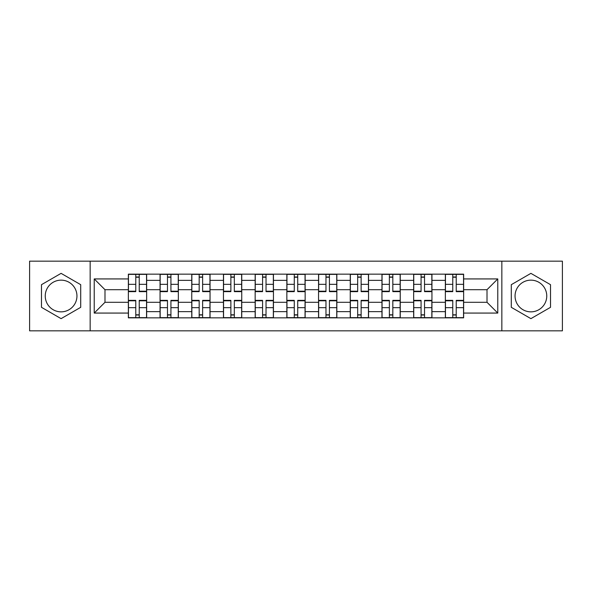 <?xml version="1.0" encoding="UTF-8"?>
<svg xmlns="http://www.w3.org/2000/svg" width="592" height="592" viewBox="0 0 592 592"><rect width="100%" height="100%" fill="white"/><g stroke="black" fill="none" stroke-linecap="round" stroke-linejoin="round"><path stroke-width="0.89" d="M61.094 311.851A15.851 15.851 0 0 1 45.244 296A15.851 15.851 0 0 1 61.094 280.149A15.851 15.851 0 0 1 76.945 296A15.851 15.851 0 0 1 61.094 311.851M530.906 311.851A15.851 15.851 0 0 1 515.055 296A15.851 15.851 0 0 1 530.906 280.149A15.851 15.851 0 0 1 546.756 296A15.851 15.851 0 0 1 530.906 311.851M501.846 330.847L562.4 330.847L562.4 261.153L29.6 261.153L29.6 330.847L501.846 330.847L501.846 261.153M160.055 317.845L160.055 280.356L146.646 280.356L146.646 317.845M146.646 280.356L146.646 274.155M160.055 280.356L160.055 274.155M178.347 274.155L178.347 317.845M191.756 317.845L191.756 274.155M210.042 274.155L210.042 317.845M223.458 317.845L223.458 274.155M241.743 274.155L241.743 317.845M255.159 317.845L255.159 274.155M273.445 274.155L273.445 317.845M286.854 317.845L286.854 274.155M305.146 274.155L305.146 317.845M318.555 317.845L318.555 274.155M336.841 274.155L336.841 317.845M350.257 317.845L350.257 274.155M368.542 274.155L368.542 317.845M381.958 317.845L381.958 274.155M400.244 274.155L400.244 317.845M413.653 317.845L413.653 274.155M431.945 274.155L431.945 317.845M445.354 317.845L445.354 274.155M445.354 302.297L431.945 302.297M413.653 302.297L400.244 302.297M381.958 302.297L368.542 302.297M350.257 302.297L336.841 302.297M318.555 302.297L305.146 302.297M286.854 302.297L273.445 302.297M255.159 302.297L241.743 302.297M223.458 302.297L210.042 302.297M191.756 302.297L178.347 302.297M160.055 302.297L146.646 302.297M445.354 289.703L431.945 289.703M413.653 289.703L400.244 289.703M381.958 289.703L368.542 289.703M350.257 289.703L336.841 289.703M318.555 289.703L305.146 289.703M286.854 289.703L273.445 289.703M255.159 289.703L241.743 289.703M223.458 289.703L210.042 289.703M191.756 289.703L178.347 289.703M160.055 289.703L146.646 289.703M104.991 302.297L128.36 302.297L128.36 289.703L104.991 289.703L104.991 302.297L94.217 313.072L94.217 278.928L128.36 278.928L128.36 289.703M463.64 289.703L463.64 302.297L487.009 302.297L487.009 289.703L463.64 289.703L463.64 274.155L128.36 274.155L128.36 278.928M463.64 278.928L497.783 278.928L497.783 313.072L463.64 313.072L463.64 302.297M128.36 302.297L128.36 317.845L463.64 317.845L463.64 313.072M128.36 313.072L94.217 313.072M90.154 330.847L90.154 261.153M80.704 284.678L61.094 273.356L41.484 284.678L41.484 307.322L61.094 318.644L80.704 307.322L80.704 284.678M550.516 284.678L530.906 273.356L511.296 284.678L511.296 307.322L530.906 318.644L550.516 307.322L550.516 284.678M139.231 314.796L135.775 314.796M135.775 277.204L139.231 277.204M170.925 314.796L167.477 314.796M167.477 277.204L170.925 277.204M202.627 314.796L199.171 314.796M199.171 277.204L202.627 277.204M234.328 314.796L230.873 314.796M230.873 277.204L234.328 277.204M266.03 314.796L262.574 314.796M262.574 277.204L266.03 277.204M297.724 314.796L294.276 314.796M294.276 277.204L297.724 277.204M329.426 314.796L325.97 314.796M325.97 277.204L329.426 277.204M361.127 314.796L357.672 314.796M357.672 277.204L361.127 277.204M392.829 314.796L389.373 314.796M389.373 277.204L392.829 277.204M424.523 314.796L421.075 314.796M421.075 277.204L424.523 277.204M456.225 314.796L452.769 314.796M452.769 277.204L456.225 277.204M94.217 278.928L104.991 289.703M487.009 302.297L497.783 313.072M487.009 289.703L497.783 278.928M139.231 291.634L139.231 274.362L146.542 274.362L146.542 291.634L139.231 291.634M135.775 276.997L139.231 276.997M139.838 274.362L128.457 274.362L128.457 291.634L135.775 291.634L135.775 274.362L135.161 274.362M135.775 300.366L135.775 317.638L128.457 317.638L128.457 300.366L135.775 300.366M139.231 315.003L135.775 315.003M135.161 317.638L146.542 317.638L146.542 300.366L139.231 300.366L139.231 317.638L139.838 317.638M170.925 291.634L170.925 274.362L178.244 274.362L178.244 291.634L170.925 291.634M167.477 276.997L170.925 276.997M171.539 274.362L160.158 274.362L160.158 291.634L167.477 291.634L167.477 274.362L166.863 274.362M202.627 291.634L202.627 274.362L209.945 274.362L209.945 291.634L202.627 291.634M199.171 276.997L202.627 276.997M203.241 274.362L191.86 274.362L191.86 291.634L199.171 291.634L199.171 274.362L198.564 274.362M167.477 300.366L167.477 317.638L160.158 317.638L160.158 300.366L167.477 300.366M170.925 315.003L167.477 315.003M166.863 317.638L178.244 317.638L178.244 300.366L170.925 300.366L170.925 317.638L171.539 317.638M199.171 300.366L199.171 317.638L191.86 317.638L191.86 300.366L199.171 300.366M202.627 315.003L199.171 315.003M198.564 317.638L209.945 317.638L209.945 300.366L202.627 300.366L202.627 317.638L203.241 317.638M234.328 291.634L234.328 274.362L241.64 274.362L241.64 291.634L234.328 291.634M230.873 276.997L234.328 276.997M234.935 274.362L223.561 274.362L223.561 291.634L230.873 291.634L230.873 274.362L230.266 274.362M266.03 291.634L266.03 274.362L273.341 274.362L273.341 291.634L266.03 291.634M262.574 276.997L266.03 276.997M266.637 274.362L255.256 274.362L255.256 291.634L262.574 291.634L262.574 274.362L261.96 274.362M297.724 291.634L297.724 274.362L305.043 274.362L305.043 291.634L297.724 291.634M294.276 276.997L297.724 276.997M298.338 274.362L286.957 274.362L286.957 291.634L294.276 291.634L294.276 274.362L293.662 274.362M230.873 300.366L230.873 317.638L223.561 317.638L223.561 300.366L230.873 300.366M234.328 315.003L230.873 315.003M230.266 317.638L241.64 317.638L241.64 300.366L234.328 300.366L234.328 317.638L234.935 317.638M262.574 300.366L262.574 317.638L255.256 317.638L255.256 300.366L262.574 300.366M266.03 315.003L262.574 315.003M261.96 317.638L273.341 317.638L273.341 300.366L266.03 300.366L266.03 317.638L266.637 317.638M294.276 300.366L294.276 317.638L286.957 317.638L286.957 300.366L294.276 300.366M297.724 315.003L294.276 315.003M293.662 317.638L305.043 317.638L305.043 300.366L297.724 300.366L297.724 317.638L298.338 317.638M329.426 291.634L329.426 274.362L336.744 274.362L336.744 291.634L329.426 291.634M325.97 276.997L329.426 276.997M330.04 274.362L318.659 274.362L318.659 291.634L325.97 291.634L325.97 274.362L325.363 274.362M325.97 300.366L325.97 317.638L318.659 317.638L318.659 300.366L325.97 300.366M329.426 315.003L325.97 315.003M325.363 317.638L336.744 317.638L336.744 300.366L329.426 300.366L329.426 317.638L330.04 317.638M361.127 291.634L361.127 274.362L368.439 274.362L368.439 291.634L361.127 291.634M357.672 276.997L361.127 276.997M361.734 274.362L350.36 274.362L350.36 291.634L357.672 291.634L357.672 274.362L357.065 274.362M357.672 300.366L357.672 317.638L350.36 317.638L350.36 300.366L357.672 300.366M361.127 315.003L357.672 315.003M357.065 317.638L368.439 317.638L368.439 300.366L361.127 300.366L361.127 317.638L361.734 317.638M392.829 291.634L392.829 274.362L400.14 274.362L400.14 291.634L392.829 291.634M389.373 276.997L392.829 276.997M393.436 274.362L382.055 274.362L382.055 291.634L389.373 291.634L389.373 274.362L388.759 274.362M389.373 300.366L389.373 317.638L382.055 317.638L382.055 300.366L389.373 300.366M392.829 315.003L389.373 315.003M388.759 317.638L400.14 317.638L400.14 300.366L392.829 300.366L392.829 317.638L393.436 317.638M424.523 291.634L424.523 274.362L431.842 274.362L431.842 291.634L424.523 291.634M421.075 276.997L424.523 276.997M425.137 274.362L413.756 274.362L413.756 291.634L421.075 291.634L421.075 274.362L420.461 274.362M421.075 300.366L421.075 317.638L413.756 317.638L413.756 300.366L421.075 300.366M424.523 315.003L421.075 315.003M420.461 317.638L431.842 317.638L431.842 300.366L424.523 300.366L424.523 317.638L425.137 317.638M456.225 291.634L456.225 274.362L463.543 274.362L463.543 291.634L456.225 291.634M452.769 276.997L456.225 276.997M456.839 274.362L445.458 274.362L445.458 291.634L452.769 291.634L452.769 274.362L452.162 274.362M452.769 300.366L452.769 317.638L445.458 317.638L445.458 300.366L452.769 300.366M456.225 315.003L452.769 315.003M452.162 317.638L463.543 317.638L463.543 300.366L456.225 300.366L456.225 317.638L456.839 317.638M413.653 280.356L400.244 280.356M381.958 280.356L368.542 280.356M350.257 280.356L336.841 280.356M318.555 280.356L305.146 280.356M286.854 280.356L273.445 280.356M255.159 280.356L241.743 280.356M223.458 280.356L210.042 280.356M191.756 280.356L178.347 280.356M445.354 280.356L431.945 280.356M413.653 311.644L400.244 311.644M381.958 311.644L368.542 311.644M350.257 311.644L336.841 311.644M318.555 311.644L305.146 311.644M286.854 311.644L273.445 311.644M255.159 311.644L241.743 311.644M223.458 311.644L210.042 311.644M191.756 311.644L178.347 311.644M160.055 311.644L146.646 311.644M445.354 311.644L431.945 311.644M139.231 291.205L146.542 291.205M139.231 284.338L146.542 284.338M128.457 291.205L135.775 291.205M128.457 284.338L135.775 284.338M135.775 300.795L128.457 300.795M135.775 307.662L128.457 307.662M146.542 300.795L139.231 300.795M146.542 307.662L139.231 307.662M170.925 291.205L178.244 291.205M170.925 284.338L178.244 284.338M160.158 291.205L167.477 291.205M160.158 284.338L167.477 284.338M202.627 291.205L209.945 291.205M202.627 284.338L209.945 284.338M191.86 291.205L199.171 291.205M191.86 284.338L199.171 284.338M167.477 300.795L160.158 300.795M167.477 307.662L160.158 307.662M178.244 300.795L170.925 300.795M178.244 307.662L170.925 307.662M199.171 300.795L191.86 300.795M199.171 307.662L191.86 307.662M209.945 300.795L202.627 300.795M209.945 307.662L202.627 307.662M234.328 291.205L241.64 291.205M234.328 284.338L241.64 284.338M223.561 291.205L230.873 291.205M223.561 284.338L230.873 284.338M266.03 291.205L273.341 291.205M266.03 284.338L273.341 284.338M255.256 291.205L262.574 291.205M255.256 284.338L262.574 284.338M297.724 291.205L305.043 291.205M297.724 284.338L305.043 284.338M286.957 291.205L294.276 291.205M286.957 284.338L294.276 284.338M230.873 300.795L223.561 300.795M230.873 307.662L223.561 307.662M241.64 300.795L234.328 300.795M241.64 307.662L234.328 307.662M262.574 300.795L255.256 300.795M262.574 307.662L255.256 307.662M273.341 300.795L266.03 300.795M273.341 307.662L266.03 307.662M294.276 300.795L286.957 300.795M294.276 307.662L286.957 307.662M305.043 300.795L297.724 300.795M305.043 307.662L297.724 307.662M329.426 291.205L336.744 291.205M329.426 284.338L336.744 284.338M318.659 291.205L325.97 291.205M318.659 284.338L325.97 284.338M325.97 300.795L318.659 300.795M325.97 307.662L318.659 307.662M336.744 300.795L329.426 300.795M336.744 307.662L329.426 307.662M361.127 291.205L368.439 291.205M361.127 284.338L368.439 284.338M350.36 291.205L357.672 291.205M350.36 284.338L357.672 284.338M357.672 300.795L350.36 300.795M357.672 307.662L350.36 307.662M368.439 300.795L361.127 300.795M368.439 307.662L361.127 307.662M392.829 291.205L400.14 291.205M392.829 284.338L400.14 284.338M382.055 291.205L389.373 291.205M382.055 284.338L389.373 284.338M389.373 300.795L382.055 300.795M389.373 307.662L382.055 307.662M400.14 300.795L392.829 300.795M400.14 307.662L392.829 307.662M424.523 291.205L431.842 291.205M424.523 284.338L431.842 284.338M413.756 291.205L421.075 291.205M413.756 284.338L421.075 284.338M421.075 300.795L413.756 300.795M421.075 307.662L413.756 307.662M431.842 300.795L424.523 300.795M431.842 307.662L424.523 307.662M456.225 291.205L463.543 291.205M456.225 284.338L463.543 284.338M445.458 291.205L452.769 291.205M445.458 284.338L452.769 284.338M452.769 300.795L445.458 300.795M452.769 307.662L445.458 307.662M463.543 300.795L456.225 300.795M463.543 307.662L456.225 307.662"/></g></svg>
